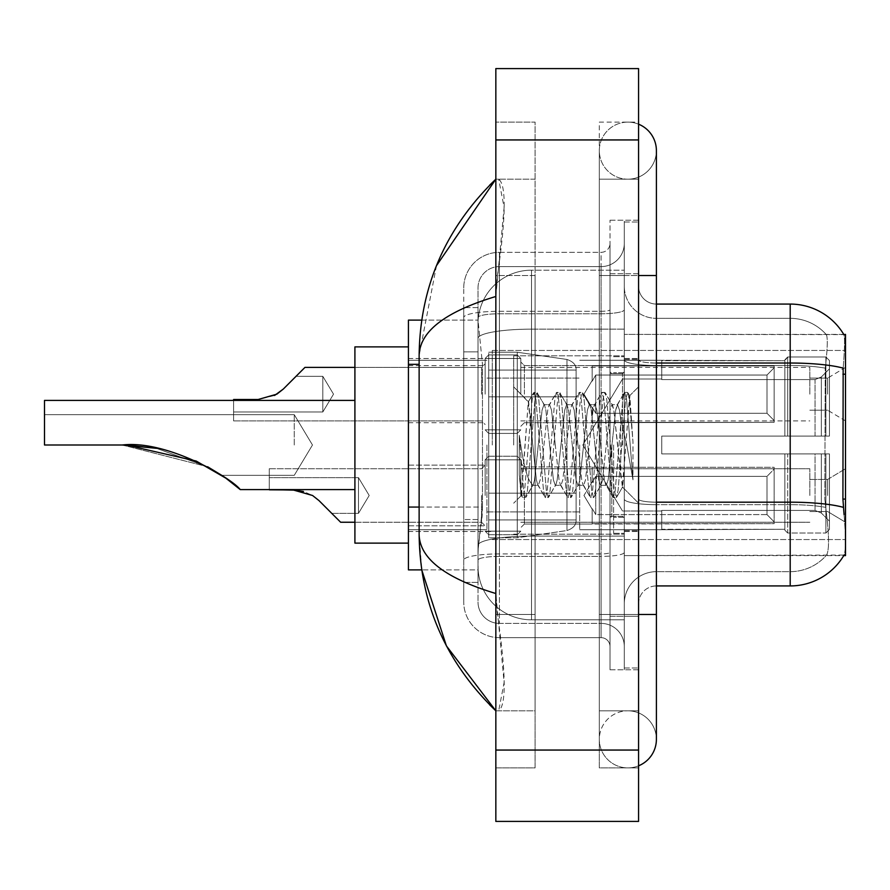 <?xml version="1.0" encoding="UTF-8"?>
<svg xmlns="http://www.w3.org/2000/svg" width="890" height="890" viewBox="0 0 890 890"><rect width="100%" height="100%" fill="white"/><g stroke="black" fill="none" stroke-linecap="round" stroke-linejoin="round"><path stroke-width="0.67" stroke-dasharray="4.45 3.34" d="M845.5 445L845.5 350.449L845.5 445M492.27 445L492.27 350.449L492.27 445M845.5 394.159L845.5 367.392L845.5 394.159M827.656 394.159L827.656 378.105L827.656 394.159M845.5 495.485L845.5 468.73L845.5 495.485M827.656 495.485L827.656 479.432L827.656 495.485M485.139 394.159L485.139 358.481L485.139 394.159M408.432 394.159L408.432 365.612L408.432 394.159M485.139 495.485L485.139 459.807L485.139 495.485M408.432 495.485L408.432 465.125L408.432 495.485M520.817 394.159L520.817 358.481L520.817 394.159M520.817 495.485L520.817 459.807L520.817 495.485M809.822 394.159L809.822 367.392L809.822 394.159M809.822 495.485L809.822 468.73L809.822 495.485M419.134 507.066L482.469 507.066L482.124 516.356L478.219 548.474L482.469 507.066L482.469 364.344L482.469 507.066L408.432 507.066L408.432 569.878L478.119 569.878L478.008 566.307A53.522 53.522 0 0 0 531.519 619.829L624.29 619.829L624.29 329.144L624.29 619.829L531.519 619.829L624.29 619.829L531.519 619.829L531.519 536.08A53.522 9.289 180 0 0 478.642 543.935A53.522 9.289 180 0 1 531.519 536.08L624.29 536.08L624.29 270.171L624.29 536.08L531.519 536.08L531.519 329.144L624.29 329.144L624.29 270.171L624.29 329.144L531.519 329.144L531.519 270.171L624.29 270.171L531.519 270.171A53.522 53.522 0 0 0 478.075 320.856L482.469 364.344L478.075 320.856A53.522 53.522 0 0 1 531.519 270.171L624.29 270.171L531.519 270.171A53.522 53.522 0 0 0 478.008 323.693L478.008 338.434L478.008 323.693A53.522 53.522 0 0 1 531.519 270.171L531.519 619.829A53.522 53.522 0 0 1 478.008 566.307L478.008 555.427L478.119 569.878L421.738 569.878L419.134 534.556L419.134 355.444C419.702 331.425 445.278 311.778 495.841 296.481L495.841 593.519L504.107 682.574L498.689 710.81L495.841 710.81L498.689 710.81C506.421 705.136 506.01 673.018 497.454 614.478L495.841 593.519C445.389 578.311 419.813 558.653 419.134 534.556M478.219 548.474L478.008 555.427L478.219 548.474M843.876 334.618A62.434 62.434 0 0 0 843.742 334.395L826.098 334.395L843.742 334.395A62.434 62.434 0 0 1 843.876 334.618C844.955 337.521 844.71 348.691 843.164 368.137C844.71 348.735 844.955 337.566 843.876 334.618L624.29 334.395L845.5 334.395L845.5 555.605L624.29 555.605L624.29 334.395L624.29 555.605L844.065 555.071C845.856 550.421 845.856 536.915 844.065 514.576C845.856 536.893 845.856 550.387 844.065 555.071A62.434 62.434 0 0 1 790.198 585.931L656.397 585.931L656.397 514.576L656.397 585.931A17.845 17.845 0 0 0 638.564 603.776L638.564 286.224L638.564 603.776A17.845 17.845 0 0 1 656.397 585.931M408.432 445L408.432 543.123L408.432 445M421.738 320.122L478.119 320.122L408.432 320.122L408.432 507.066M638.564 614.478L599.315 614.478L638.564 614.478L624.29 614.478L624.29 668.001L624.29 221.999L624.29 614.478L638.564 614.478L599.315 614.478L599.315 739.356A28.547 28.547 0 0 0 638.564 765.812A28.547 28.547 0 0 1 627.862 767.892A28.547 28.547 0 0 0 638.564 765.812A28.547 28.547 0 0 1 599.315 739.356A28.547 28.547 0 0 1 627.862 710.81A28.547 28.547 0 0 0 599.315 739.356L599.315 275.522L599.315 767.892L638.564 767.892L638.564 221.999L638.564 767.892L599.315 767.892L599.315 122.108L638.564 122.108L638.564 614.478L638.564 122.108L599.315 122.108L599.315 710.81L599.315 614.478L656.397 614.478L627.862 614.478L656.397 614.478L656.397 739.356A28.547 28.547 0 0 0 627.862 710.81A28.547 28.547 0 0 1 656.397 739.356A28.547 28.547 0 0 0 627.862 710.81M656.397 614.478L656.397 275.522L599.315 275.522L627.862 275.522L599.315 275.522L599.315 179.19L599.315 275.522L656.397 275.522L656.397 150.644A28.547 28.547 0 0 1 627.862 179.19A28.547 28.547 0 0 1 599.315 150.644A28.547 28.547 0 0 1 638.564 124.188A28.547 28.547 0 0 0 627.862 122.108A28.547 28.547 0 0 1 638.564 124.188M656.397 150.644A28.547 28.547 0 0 1 627.862 179.19A28.547 28.547 0 0 0 656.397 150.644A28.547 28.547 0 0 1 627.862 179.19A28.547 28.547 0 0 1 599.315 150.644A28.547 28.547 0 0 1 627.862 122.108M624.29 445L624.29 355.8L624.29 445M513.686 445L513.686 355.8L513.686 445M478.008 548.474L478.008 566.307A53.522 53.522 0 0 0 531.519 619.829A53.522 53.522 0 0 1 478.008 566.307L478.008 548.474M495.841 68.586L638.564 68.586L638.564 821.414L495.841 821.414L495.841 68.586M495.841 275.522L495.841 614.478L495.841 122.108L495.841 275.522L535.09 275.522L535.09 767.892L495.841 767.892L495.841 614.478L495.841 767.892L535.09 767.892L535.09 122.108L495.841 122.108L535.09 122.108L535.09 614.478L535.09 275.522L495.841 275.522M624.29 668.001L638.564 668.001L624.29 668.001M624.29 221.999L638.564 221.999L624.29 221.999M599.315 710.81L638.564 710.81L599.315 710.81M599.315 179.19L638.564 179.19L599.315 179.19M535.09 710.81L535.09 614.478L535.09 710.81L498.689 710.81L535.09 710.81M495.841 296.481L504.107 207.426L498.689 179.19L495.841 179.19L498.689 179.19C506.421 184.864 506.01 216.982 497.454 275.522L495.841 296.481L495.841 593.519M535.09 179.19L498.689 179.19L535.09 179.19M436.501 265.632L419.134 355.444M638.564 445L638.564 358.481L638.564 445M613.588 445L613.588 533.31L613.588 445M826.565 514.576C829.191 536.893 829.191 550.398 826.565 555.071A48.171 48.171 0 0 1 790.198 571.658L656.397 571.658L656.397 502.183L656.397 571.658L790.198 571.658A48.171 48.171 0 0 0 826.565 555.071C829.191 550.421 829.191 536.915 826.565 514.576L824.841 499.079L825.23 368.137C827.533 348.747 827.889 337.577 826.298 334.618A48.171 48.171 0 0 0 790.198 318.342A48.171 48.171 0 0 1 826.298 334.618C827.889 337.544 827.533 348.713 825.23 368.137L824.841 499.079L826.565 514.576M638.564 286.224A17.845 17.845 0 0 0 656.397 304.069A17.845 17.845 0 0 1 638.564 286.224A17.845 17.845 0 0 0 656.397 304.069L656.397 363.031L656.397 304.069L790.198 304.069L790.198 363.031A62.434 10.847 180 0 1 843.164 368.137L842.919 499.079L844.065 514.576M624.29 514.576L624.29 359.938L624.29 514.576M624.29 286.224L624.29 359.938L624.29 286.224A32.107 32.107 0 0 0 656.397 318.342A32.107 32.107 0 0 1 624.29 286.224A32.107 32.107 0 0 0 656.397 318.342L656.397 504.663A32.107 5.574 0 0 1 624.29 499.09A32.107 5.574 0 0 0 656.397 504.663L656.397 318.342L790.198 318.342L656.397 318.342M624.29 616.258L624.29 220.219L624.29 669.781L624.29 616.258L638.564 616.258L638.564 669.781L638.564 220.219L638.564 616.258L610.017 616.258L610.017 220.219L610.017 669.781L610.017 616.258L624.29 616.258M638.564 669.781L624.29 669.781L638.564 669.781M638.564 220.219L624.29 220.219L638.564 220.219M624.29 603.776A32.107 32.107 0 0 1 656.397 571.658A32.107 32.107 0 0 0 624.29 603.776A32.107 32.107 0 0 1 656.397 571.658M478.008 582.36L463.734 582.36L463.734 519.549L463.734 582.36L478.008 582.36L478.008 519.549L478.008 582.36M478.008 288.015A21.404 21.404 0 0 1 499.412 266.599A21.404 21.404 0 0 0 478.008 288.015L478.008 317.496L478.008 288.015A21.404 21.404 0 0 1 499.412 266.599L499.412 623.401A21.404 21.404 0 0 1 478.008 601.985L478.008 317.496L478.008 601.985A21.404 21.404 0 0 0 499.412 623.401L601.095 623.401L601.095 566.307L601.095 637.663L601.095 553.914L601.095 623.401L499.412 623.401L499.412 556.395L601.095 556.395L601.095 566.307L601.095 556.395A23.196 4.027 0 0 0 624.29 552.367L624.29 309.753L624.29 552.367A23.196 4.027 0 0 1 601.095 556.395L601.095 313.781L601.095 556.395L499.412 556.395L499.412 266.599L601.095 266.599A23.196 23.196 0 0 0 624.29 243.415L624.29 309.753L624.29 243.415A23.196 23.196 0 0 1 601.095 266.599L601.095 313.781L601.095 266.599A23.196 23.196 0 0 0 624.29 243.415M463.734 566.307L463.734 601.985L463.734 566.307M499.412 637.663A35.678 35.678 0 0 1 463.734 601.985A35.678 35.678 0 0 0 499.412 637.663L601.095 637.663A8.922 8.922 0 0 1 610.017 646.585L610.017 243.415L610.017 646.585A8.922 8.922 0 0 0 601.095 637.663L499.412 637.663M610.017 445L610.017 534.2L610.017 445M610.017 220.219L624.29 220.219L610.017 220.219M610.017 669.781L624.29 669.781L610.017 669.781M463.734 288.015A35.678 35.678 0 0 1 499.412 252.337L499.412 553.914L499.412 252.337A35.678 35.678 0 0 0 463.734 288.015L463.734 560.11L463.734 288.015A35.678 35.678 0 0 1 499.412 252.337L601.095 252.337A8.922 8.922 0 0 0 610.017 243.415A8.922 8.922 0 0 1 601.095 252.337L601.095 553.914L601.095 252.337A8.922 8.922 0 0 0 610.017 243.415M499.412 252.337L601.095 252.337M463.734 351.861L463.734 519.549L463.734 307.64L463.734 351.861L478.008 351.861L478.008 519.549L478.008 307.64L478.008 351.861L463.734 351.861M499.412 266.599L601.095 266.599M624.29 646.585A23.196 23.196 0 0 0 601.095 623.401A23.196 23.196 0 0 1 624.29 646.585A23.196 23.196 0 0 0 601.095 623.401M478.008 307.64L463.734 307.64L478.008 307.64M555.293 445L551.522 410.079L549.631 404.672L549.03 405.184L547.739 410.079L540.186 479.921L538.305 485.328L537.705 484.816L536.414 479.921L528.282 401.913L521.451 495.396L519.259 474.949L519.259 435.321L520.761 445C523.999 466.683 527.592 479.521 531.519 483.526L531.519 445L531.519 483.526L532.643 485.328L531.519 483.526C527.592 479.521 523.999 466.683 520.761 445L519.259 435.321L523.665 490.546L525.556 497.588L523.665 490.546L519.259 435.321L519.259 474.949L522.263 497.199L519.259 474.949L521.151 495.285L522.73 497.588L521.151 495.285L528.282 401.913L533.588 392.801L532.164 399.454L524.611 490.546L522.73 497.588L526.023 497.199L522.73 497.588L524.611 490.546L532.164 399.454L534.056 392.412L528.282 401.913L513.686 386.827L528.638 401.791L531.519 432.418L531.519 445L531.519 432.418L536.414 479.921L537.705 484.816L544.914 497.199L543.49 490.546L535.936 399.454L534.056 392.412L536.881 392.412L535.001 399.454L527.447 490.546L526.023 497.199L533.232 484.816L532.643 485.328L538.305 485.328L544.914 497.199L543.49 490.546L535.936 399.454L534.056 392.412L536.881 392.412L535.001 399.454L527.447 490.546L526.023 497.199L532.643 485.328L538.305 485.328L540.186 479.921L547.739 410.079L549.03 405.184L556.25 392.801L554.826 399.454L547.272 490.546L545.381 497.588L544.914 497.199L548.218 497.588L546.327 490.546L538.773 399.454L536.881 392.412L544.558 405.184L543.968 404.672L542.077 410.079L534.523 479.921L533.232 484.816L534.523 479.921L542.077 410.079L543.968 404.672L549.631 404.672L556.25 392.801L554.826 399.454L547.272 490.546L545.381 497.588L548.218 497.588L546.327 490.546L538.773 399.454L537.349 392.801L543.968 404.672L549.631 404.672L551.522 410.079L559.065 479.921L560.355 484.816L559.065 479.921L555.293 445M549.631 445L545.848 410.079L544.558 405.184L545.848 410.079L553.402 479.921L555.293 485.328L553.402 479.921L549.631 445M577.955 445L574.172 410.079L572.281 404.672L571.692 405.184L570.401 410.079L562.847 479.921L560.956 485.328L560.355 484.816L567.575 497.199L566.151 490.546L558.597 399.454L556.706 392.412L556.25 392.801L559.543 392.412L557.652 399.454L550.098 490.546L548.218 497.588L555.894 484.816L555.293 485.328L560.956 485.328L567.575 497.199L566.151 490.546L558.597 399.454L556.706 392.412L559.543 392.412L557.652 399.454L550.098 490.546L548.674 497.199L555.293 485.328L560.956 485.328L562.847 479.921L570.401 410.079L571.692 405.184L578.901 392.801L577.477 399.454L569.923 490.546L568.043 497.588L567.575 497.199L570.868 497.588L568.977 490.546L561.434 399.454L559.543 392.412L567.219 405.184L566.619 404.672L564.738 410.079L557.184 479.921L555.894 484.816L557.184 479.921L564.738 410.079L566.619 404.672L572.281 404.672L578.901 392.801L577.477 399.454L569.923 490.546L568.043 497.588L570.868 497.588L568.977 490.546L561.434 399.454L559.999 392.801L566.619 404.672L572.281 404.672L574.172 410.079L581.726 479.921L583.017 484.816L581.726 479.921L577.955 445M572.281 445L568.51 410.079L567.219 405.184L568.51 410.079L576.064 479.921L577.955 485.328L576.064 479.921L572.281 445M600.605 445L596.834 410.079L594.943 404.672L594.342 405.184L593.052 410.079L585.498 479.921L583.618 485.328L583.017 484.816L590.237 497.199L588.802 490.546L581.259 399.454L579.368 392.412L578.901 392.801L582.194 392.412L580.313 399.454L572.76 490.546L570.868 497.588L578.544 484.816L577.955 485.328L583.618 485.328L590.237 497.199L588.802 490.546L581.259 399.454L579.368 392.412L582.194 392.412L580.313 399.454L572.76 490.546L571.335 497.199L577.955 485.328L583.618 485.328L585.498 479.921L593.052 410.079L594.342 405.184L601.562 392.801L600.138 399.454L592.584 490.546L590.693 497.588L590.237 497.199L593.53 497.588L591.639 490.546L584.085 399.454L582.194 392.412L589.87 405.184L589.28 404.672L587.389 410.079L579.835 479.921L578.544 484.816L579.835 479.921L587.389 410.079L589.28 404.672L594.943 404.672L601.562 392.801L600.138 399.454L592.584 490.546L590.693 497.588L593.53 497.588L591.639 490.546L584.085 399.454L582.661 392.801L589.28 404.672L594.943 404.672L596.834 410.079L604.388 479.921L605.678 484.816L604.388 479.921L600.605 445M594.943 445L591.171 410.079L589.87 405.184L591.171 410.079L598.714 479.921L600.605 485.328L598.714 479.921L594.943 445M620.719 419.09L620.719 475.471L613.822 410.079L611.931 404.672L610.051 410.079L602.497 479.921L600.605 485.328L606.268 485.328L612.887 497.199L611.463 490.546L603.91 399.454L602.018 392.412L601.562 392.801L604.855 392.412L602.964 399.454L595.41 490.546L593.53 497.588L601.206 484.816L600.605 485.328L606.268 485.328L612.887 497.199L611.463 490.546L603.91 399.454L602.018 392.412L604.855 392.412L602.964 399.454L595.41 490.546L593.986 497.199L601.206 484.816L602.497 479.921L610.051 410.079L611.931 404.672L617.593 404.672L615.713 410.079L608.159 479.921L606.268 485.328L608.159 479.921L615.713 410.079L617.004 405.184L624.213 392.801L622.789 399.454L615.235 490.546L613.355 497.588L612.887 497.199L616.18 497.588L614.289 490.546L606.746 399.454L604.855 392.412L612.531 405.184L611.931 404.672L617.593 404.672L624.213 392.801L622.789 399.454L615.235 490.546L613.355 497.588L616.18 497.588L614.289 490.546L606.746 399.454L605.322 392.801L612.531 405.184L613.822 410.079L622.332 486.93L629.831 395.983L632.979 441.974L632.979 479.844L626.738 445L620.719 419.09L619.485 410.079L617.593 404.672L619.485 410.079L620.719 419.09L620.719 475.471L622.689 486.797L629.519 395.883L632.979 441.974L629.397 399.454L627.506 392.412L625.625 399.454L618.072 490.546L616.18 497.588L618.072 490.546L625.625 399.454L627.506 392.412L629.397 399.454L632.979 441.974L632.979 479.844L626.571 399.454L624.68 392.412L624.213 392.801L627.506 392.412L624.68 392.412L626.571 399.454L632.979 479.844L626.738 445L620.719 419.09M331.714 513.33L358.481 513.33L369.194 495.485L358.481 477.652L358.481 495.485L358.481 477.652L369.194 495.485L358.481 513.33L358.481 477.652L358.481 513.33L358.481 495.485L358.481 513.33L331.714 513.33L318.976 500.58L331.714 513.33L318.976 500.58L312.546 495.485L293.745 490.134L312.546 495.485L293.745 490.134L269.281 490.134L269.281 468.73L269.281 490.134L293.745 490.134L312.546 495.485L293.745 490.134L269.281 490.134L269.281 477.652L269.281 490.134L293.745 490.134L269.281 490.134L269.281 477.652L269.281 490.134L293.745 490.134L312.546 495.485L303.501 491.491M595.744 514.598L595.744 495.485L595.744 514.598L592.173 508.424L595.744 514.598L767.002 514.598L767.002 476.373L595.744 476.373L595.744 495.485L595.744 476.373L592.173 482.547L595.744 476.373L767.002 476.373L767.002 514.598L774.144 521.874L774.144 467.295L774.144 495.485L774.144 469.097L767.002 476.373L774.144 469.097L774.144 467.295L592.173 467.295L774.144 467.295L774.144 523.676L774.144 521.874L767.002 514.598L595.744 514.598L595.744 495.485L595.744 514.598L592.173 508.424L592.173 523.676L774.144 523.676L774.144 495.485L774.144 523.676L592.173 523.676L592.173 508.424L595.744 514.598L767.002 514.598L767.002 476.373L595.744 476.373L595.744 495.485L595.744 476.373L592.173 482.547L592.173 466.939L592.173 482.547L595.744 476.373L767.002 476.373L767.002 514.598L774.144 521.874L774.144 467.295L774.144 495.485L774.144 469.097L767.002 476.373L774.144 469.097L774.144 467.295L592.173 467.295L774.144 467.295L774.144 523.676L774.144 521.874L767.002 514.598L595.744 514.598M318.976 500.58L312.546 495.485M269.281 489.6L269.281 468.73L269.281 490.134L293.745 490.134M592.173 508.424L592.173 523.676L774.144 523.676L774.144 495.485L774.144 523.676L592.173 524.032L592.173 508.424M592.173 467.295L592.173 482.547L592.173 467.295M233.603 411.992L322.803 411.992L233.603 411.992L233.603 399.51L233.603 411.992L322.803 411.992L333.516 394.159L322.803 376.314L333.516 394.159L322.803 411.992L322.803 394.159L322.803 411.992L333.516 394.159L322.803 376.314L322.803 411.992L322.803 376.314L322.803 411.992L322.803 376.314L322.803 394.159L322.803 376.314L296.036 376.314L283.298 389.064L276.868 394.159L258.067 399.51L276.868 394.159L258.067 399.51L233.603 399.51L233.603 420.914L233.603 399.51L258.067 399.51L276.868 394.159L258.067 399.51L233.603 399.51L233.603 411.992L233.603 399.51L258.067 399.51L276.868 394.159L283.298 389.064L296.036 376.314L283.298 389.064L276.868 394.159L283.298 389.064L296.036 376.314L283.298 389.064L276.868 394.159L258.067 399.51L233.603 399.51L233.603 420.914L233.603 399.51L258.067 399.51L233.603 399.51L233.603 411.992L233.603 399.51L258.067 399.51L274.576 395.46M774.144 420.547L767.002 413.272L595.744 413.272L767.002 413.272L767.002 375.046L595.744 375.046L595.744 413.272L595.744 375.046L592.173 381.22L595.744 375.046L767.002 375.046L767.002 413.272L774.144 420.547L774.144 365.968L774.144 422.349L774.144 394.159L774.144 422.349L592.173 422.349L774.144 422.349L774.144 420.547L767.002 413.272L595.744 413.272L592.173 407.097L595.744 413.272L767.002 413.272L767.002 375.046L774.144 367.77L767.002 375.046L595.744 375.046L595.744 413.272L595.744 375.046L592.173 381.22L592.173 365.968L774.144 365.968L592.173 365.612L592.173 381.22L595.744 375.046L767.002 375.046L767.002 413.272L774.144 420.547L774.144 365.968L774.144 422.349L774.144 394.159L774.144 422.349L592.173 422.705L592.173 407.097L592.173 422.349L774.144 422.349L774.144 420.547L767.002 413.272L595.744 413.272L592.173 407.097L595.744 413.272L767.002 413.272L767.002 375.046L774.144 367.77L767.002 375.046L595.744 375.046L595.744 413.272L595.744 375.046L592.173 381.22L592.173 365.968L774.144 365.968L592.173 365.612L592.173 381.22L595.744 375.046L767.002 375.046L767.002 413.272L774.144 420.547L774.144 365.968L774.144 422.349L774.144 394.159L774.144 422.349L592.173 422.705L592.173 407.097L592.173 422.349L774.144 422.349L774.144 420.547M276.868 394.159L258.067 399.51L233.603 399.51L258.067 399.51L233.603 399.51L233.603 420.914L233.603 400.4M592.173 381.22L592.173 365.968L774.144 365.968L592.173 365.612L592.173 381.22M592.173 422.349L592.173 407.097L595.744 413.272L592.173 407.097L592.173 422.349M774.144 394.159L774.144 365.968L774.144 367.77L767.002 375.046L774.144 367.77L774.144 394.159M294.256 445L294.256 414.673L294.256 445M408.432 543.123L354.91 543.123L408.432 543.123L354.91 543.123L354.91 346.878L354.91 543.123L354.91 346.878L354.91 543.123L354.91 346.878L354.91 543.123L354.91 400.4L44.5 400.4L44.5 445L122.242 445C167.465 439.716 232.379 478.742 240.244 489.6C232.045 478.486 167.431 439.771 122.242 445L44.5 445L44.5 414.673L44.5 445L122.242 445L44.5 445L44.5 400.4L44.5 445L122.242 445C167.465 439.716 232.379 478.742 240.244 489.6C232.045 478.486 167.431 439.771 122.242 445L44.5 445L44.5 414.673L44.5 445L122.242 445L207.615 466.749L122.242 445L44.5 445L44.5 400.4L44.5 445L122.242 445C167.465 439.716 232.379 478.742 240.244 489.6C232.045 478.486 167.431 439.771 122.242 445L44.5 445L44.5 414.673L44.5 445L122.242 445L44.5 445L44.5 400.4L44.5 445L122.242 445C167.465 439.716 232.379 478.742 240.244 489.6C232.045 478.486 167.431 439.771 122.242 445L44.5 445L44.5 414.673L44.5 445L122.242 445L207.615 466.749L156.106 448.237M622.499 445L622.499 373.644L622.499 445M661.748 436.078L661.748 445L661.748 436.078L815.051 436.078L661.748 436.078L784.847 436.078L784.847 359.838L784.847 436.078L787.694 436.078L787.694 356.968L787.694 436.078L661.748 436.078L661.748 453.922L784.847 453.922L784.847 529.272L784.847 453.922L661.748 453.922L661.748 436.078L661.748 453.922L661.748 436.078L829.447 436.078L829.447 360.55L829.447 436.078L825.876 436.078L825.876 356.968L825.876 436.078L787.694 436.078L829.447 436.078L829.447 368.805L829.447 436.078L661.748 436.078L784.847 436.078L784.847 359.838L784.847 360.728L661.748 360.261L784.847 360.728L784.847 436.078L784.847 359.838L787.694 356.968L784.847 359.838L784.847 436.078L787.694 436.078L787.694 356.968L825.876 356.968L787.694 356.968L787.694 436.078L661.748 436.078L661.748 453.922L829.447 453.922L829.447 529.45L829.447 453.922L825.876 453.922L825.876 533.032L829.447 529.45L825.876 533.032L825.876 453.922L787.694 453.922L787.694 533.032L825.876 533.032L787.694 533.032L787.694 453.922L784.847 453.922L784.847 530.162L787.694 533.032L784.847 530.162L784.847 453.922L829.447 453.922L829.447 529.45L829.447 521.195L821.348 513.041L815.051 510.404L821.348 513.041L829.447 521.195L829.447 453.922L661.748 453.922L784.847 453.922L784.847 529.272L661.748 529.739L784.847 529.272L784.847 530.162L784.847 453.922L661.748 453.922L661.748 436.078L661.748 453.922L661.748 436.078L829.447 436.078L829.447 360.55L825.876 356.968L829.447 360.55L829.447 436.078L825.876 436.078L825.876 356.968L825.876 436.078L787.694 436.078L829.447 436.078L829.447 368.805L821.348 376.959L829.447 368.805L829.447 436.078L661.748 436.078L784.847 436.078L784.847 359.838L784.847 360.728L661.748 360.728L661.748 379.596L815.051 379.596L661.748 379.596L661.748 360.261L784.847 360.728L784.847 436.078L784.847 359.838L787.694 356.968L784.847 359.838L784.847 436.078L787.694 436.078L787.694 356.968L825.876 356.968L787.694 356.968L787.694 436.078L661.748 436.078L661.748 453.922L829.447 453.922L829.447 529.45L829.447 453.922L825.876 453.922L825.876 533.032L829.447 529.45L825.876 533.032L825.876 453.922L787.694 453.922L787.694 533.032L825.876 533.032L787.694 533.032L787.694 453.922L784.847 453.922L784.847 530.162L787.694 533.032L784.847 530.162L784.847 453.922L829.447 453.922L829.447 529.45L829.447 521.195L821.348 513.041L815.051 510.404L661.748 510.404L815.051 510.404L821.348 513.041L829.447 521.195L829.447 453.922L661.748 453.922L784.847 453.922L784.847 529.272L661.748 529.272L661.748 510.404L661.748 529.739L784.847 529.272L784.847 530.162L784.847 453.922L661.748 453.922L661.748 436.078L661.748 453.922L661.748 436.078L829.447 436.078L829.447 360.55L825.876 356.968L829.447 360.55L829.447 436.078L825.876 436.078L825.876 356.968L825.876 436.078L787.694 436.078L829.447 436.078L829.447 368.805L821.348 376.959L815.051 379.596L821.348 376.959L829.447 368.805L829.447 436.078L661.748 436.078L784.847 436.078L784.847 359.838L784.847 360.728L661.748 360.728L661.748 379.596L815.051 379.596L661.748 379.596L661.748 360.261L784.847 360.728L784.847 436.078L784.847 359.838L787.694 356.968L784.847 359.838L784.847 436.078L787.694 436.078L787.694 356.968L825.876 356.968L787.694 356.968L787.694 436.078L661.748 436.078L661.748 453.922L829.447 453.922L829.447 529.45L829.447 453.922L825.876 453.922L825.876 533.032L829.447 529.45L825.876 533.032L825.876 453.922L787.694 453.922L787.694 533.032L825.876 533.032L787.694 533.032L787.694 453.922L784.847 453.922L784.847 530.162L787.694 533.032L784.847 530.162L784.847 453.922L829.447 453.922L829.447 529.45L829.447 521.195L821.348 513.041L815.051 510.404L661.748 510.404L815.051 510.404L821.348 513.041L829.447 521.195L829.447 453.922L661.748 453.922L784.847 453.922L784.847 529.272L661.748 529.272L661.748 510.404L661.748 529.739L784.847 529.272L784.847 453.922L661.748 453.922L661.748 436.078M579.69 445L579.69 529.739L579.69 445M486.919 445L486.919 529.739L486.919 445M208.06 466.994L156.495 448.315L208.06 466.994M488.71 396.829L488.71 537.771L488.71 493.171L576.119 493.171L576.119 519.927L576.119 370.073L576.119 396.84L488.71 396.829L488.71 519.927L488.71 493.171L576.119 493.171L576.119 519.927L576.119 370.073L576.119 396.84L488.71 396.829L488.71 537.771L488.71 493.171L576.119 493.171L576.119 519.927L576.119 370.073L576.119 396.84L488.71 396.829L488.71 519.927L488.71 493.171L517.246 493.171L517.246 352.229L517.246 396.829L488.71 396.829L488.71 352.229L488.71 537.771L488.71 493.171L576.119 493.171L576.119 519.927L576.119 370.073L576.119 396.84L488.71 396.829L488.71 519.927L488.71 493.171L576.119 493.16L576.119 519.949L488.71 519.927L488.71 493.171L576.119 493.171L576.119 519.949L488.71 519.927L488.71 352.229L488.71 537.771L488.71 493.171L517.246 493.171L517.246 352.229L517.246 396.829L488.71 396.829L576.119 396.829L517.246 396.829L517.246 352.229L517.246 396.829L566.963 396.829L566.963 359.46L566.963 530.54L566.963 493.171L576.119 493.171L576.119 519.949L488.71 519.927L576.119 519.949C576.409 524.822 573.349 528.36 566.963 530.54L566.963 493.171L576.119 493.171L576.119 519.949C576.409 524.822 573.349 528.36 566.963 530.54L566.963 493.171L517.246 493.171L517.246 537.771L517.246 352.229L517.246 537.771L517.246 493.171L566.963 493.171L566.963 530.54L517.246 537.771L488.71 537.771L517.246 537.771L566.963 530.54C573.349 528.36 576.409 524.822 576.119 519.949C576.409 524.822 573.349 528.36 566.963 530.54L517.246 537.771L488.71 537.771L517.246 537.771L566.963 530.54L566.963 359.46C573.349 361.64 576.409 365.178 576.119 370.051L488.71 370.073L576.119 370.073L488.71 370.073L576.119 370.073L576.119 396.829L488.71 396.829M815.051 379.596L821.348 376.959L815.051 379.596L661.748 379.596L815.051 379.596L821.348 376.959L829.447 368.805L829.447 360.55L825.876 356.968L829.447 360.55L829.447 368.805L821.348 376.959L815.051 379.596L661.748 379.596L661.748 360.728L661.748 379.596L815.051 379.596L821.348 376.959L829.447 368.805L829.447 436.078L829.447 360.55L829.447 436.078L825.876 436.078L825.876 356.968L825.876 436.078L787.694 436.078L829.447 436.078L829.447 360.55L825.876 356.968L787.694 356.968L784.847 360.728L787.694 356.968L825.876 356.968L829.447 360.55L829.447 368.805L821.348 376.959L815.051 379.596L815.051 436.078L829.447 436.078L815.051 436.078L815.051 379.596M661.748 510.404L815.051 510.404L661.748 510.404L661.748 529.272L661.748 510.404L815.051 510.404L821.348 513.041L815.051 510.404L661.748 510.404L661.748 529.739L784.847 529.272L661.748 529.272L661.748 510.404M661.748 379.596L661.748 360.261L784.847 360.728L661.748 360.728L661.748 379.596M784.847 453.922L784.847 530.162L787.694 533.032L825.876 533.032L829.447 529.45L829.447 453.922L829.447 529.45L825.876 533.032L825.876 453.922L825.876 533.032L787.694 533.032L787.694 453.922L787.694 533.032L784.847 530.162L784.847 453.922L787.694 453.922L784.847 453.922M784.847 529.272L784.847 530.162L784.847 529.272M825.876 453.922L787.694 453.922L825.876 453.922M829.447 453.922L829.447 529.45L829.447 521.195L821.348 513.041L829.447 521.195L829.447 453.922L821.348 453.922L829.447 453.922M815.051 453.922L661.748 453.922L661.748 445L661.748 453.922L815.051 453.922L815.051 510.404L815.051 453.922M354.91 400.4L44.5 400.4L354.91 400.4L354.91 445L354.91 346.878L408.432 346.878M576.119 396.829L566.963 396.829L566.963 359.46L517.246 352.229L488.71 352.229L517.246 352.229L566.963 359.46C573.349 361.64 576.409 365.178 576.119 370.051L576.119 396.829L576.119 370.051C576.409 365.178 573.349 361.64 566.963 359.46L517.246 352.229L488.71 352.229L517.246 352.229L566.963 359.46C573.349 361.64 576.409 365.178 576.119 370.051L576.119 396.829M845.5 499.079L842.919 499.079M845.5 374.201L842.919 374.201M479.399 336.32A53.522 9.289 180 0 1 531.519 329.144A53.522 9.289 180 0 0 479.399 336.32M478.008 323.693A53.522 53.522 0 0 1 531.519 270.171L531.519 536.08A53.522 9.289 0 0 0 478.008 545.37A53.522 9.289 180 0 1 531.519 536.08L531.519 270.171A53.522 53.522 0 0 0 478.075 320.856M478.008 566.307A53.522 53.522 0 0 0 531.519 619.829A53.522 53.522 0 0 1 478.008 566.307M419.134 364.344L408.432 364.344M656.397 275.522L638.564 275.522M495.841 139.941L638.564 139.941M495.841 750.059L638.564 750.059M535.09 614.478L495.841 614.478L535.09 614.478M535.09 275.522L497.454 275.522L535.09 275.522M531.519 536.08L624.29 536.08L531.519 536.08M531.519 329.144L624.29 329.144L531.519 329.144A53.522 9.289 180 0 0 478.008 338.434A53.522 9.289 -0 0 1 531.519 329.144M843.364 507.345A62.434 10.847 180 0 0 790.198 502.183L656.397 502.183L656.397 363.031L790.198 363.031L790.198 571.658L790.198 318.342A48.171 48.171 0 0 1 826.298 334.618A48.171 48.171 0 0 0 790.198 318.342L790.198 365.512A48.171 8.366 180 0 1 825.23 368.137A48.171 8.366 180 0 0 790.198 365.512L790.198 504.663A48.171 8.366 180 0 1 825.519 507.345A48.171 8.366 180 0 0 790.198 504.663L790.198 585.931M638.564 273.742L624.29 273.742L638.564 273.742M656.397 363.031A17.845 3.093 0 0 1 638.564 359.938A17.845 3.093 0 0 0 656.397 363.031L656.397 502.183A17.845 3.093 -0 0 1 638.564 499.09A17.845 3.093 0 0 0 656.397 502.183M790.198 365.512L656.397 365.512A32.107 5.574 0 0 1 624.29 359.938A32.107 5.574 0 0 0 656.397 365.512L790.198 365.512M790.198 504.663L656.397 504.663L790.198 504.663M499.412 553.914A35.678 6.197 180 0 0 463.734 560.11A35.678 6.197 180 0 1 499.412 553.914L601.095 553.914A8.922 1.546 -0 0 0 610.017 552.367A8.922 1.546 0 0 1 601.095 553.914L499.412 553.914M610.017 273.742L624.29 273.742L610.017 273.742M499.412 311.3L601.095 311.3A8.922 1.546 0 0 0 610.017 309.753A8.922 1.546 0 0 1 601.095 311.3L499.412 311.3A35.678 6.197 180 0 0 463.734 317.496A35.678 6.197 180 0 1 499.412 311.3M499.412 313.781L601.095 313.781A23.196 4.027 0 0 0 624.29 309.753A23.196 4.027 0 0 1 601.095 313.781L499.412 313.781A21.404 3.716 180 0 0 478.008 317.496A21.404 3.716 180 0 1 499.412 313.781M499.412 556.395A21.404 3.716 180 0 0 478.008 560.11A21.404 3.716 180 0 1 499.412 556.395M499.412 623.401A21.404 21.404 0 0 1 478.008 601.985M478.008 519.549L463.734 519.549L478.008 519.549M611.797 445L611.797 516.356L611.797 445M524.388 495.485L524.388 524.032L524.388 495.485M517.246 495.485L517.246 534.734L517.246 495.485M488.71 495.485L488.71 534.734L488.71 495.485M481.568 495.485L481.568 522.241L481.568 495.485M524.388 394.159L524.388 365.612L524.388 394.159M517.246 394.159L517.246 354.91L517.246 394.159M488.71 394.159L488.71 354.91L488.71 394.159M481.568 394.159L481.568 367.392L481.568 394.159M821.348 453.922L821.348 513.041L821.348 453.922M821.348 376.959L821.348 436.078L821.348 376.959M566.963 396.829L566.963 359.46L566.963 396.829M492.27 350.449L845.5 350.449L492.27 350.449M809.822 378.105L827.656 378.105L809.822 378.105L827.656 378.105L845.5 367.392M827.656 479.432L845.5 468.73L827.656 479.432L809.822 479.432L827.656 479.432M408.432 365.612L485.139 365.612M408.432 465.125L485.139 465.125L408.432 465.125M485.139 358.481L520.817 358.481L485.139 358.481L520.817 358.481L517.246 354.91L520.817 358.481L517.246 354.91L488.71 354.91L485.139 358.481L488.71 354.91L517.246 354.91L488.71 354.91L485.139 358.481M485.139 459.807L520.817 459.807L485.139 459.807L488.71 456.236L517.246 456.236L520.817 459.807L517.246 456.236L488.71 456.236L485.139 459.807M520.817 367.392L809.822 367.392M520.817 468.73L809.822 468.73L520.817 468.73M408.432 358.481L492.27 358.481L408.432 358.481M408.432 531.519L492.27 531.519L408.432 531.519M809.822 511.539L827.656 511.539L845.5 522.241L827.656 511.539L809.822 511.539M809.822 410.212L827.656 410.212L809.822 410.212L827.656 410.212L845.5 420.914M520.817 522.241L809.822 522.241L520.817 522.241M520.817 420.914L809.822 420.914M485.139 531.163L520.817 531.163L485.139 531.163L488.71 534.734L517.246 534.734L520.817 531.163L517.246 534.734L488.71 534.734L485.139 531.163M485.139 429.837L520.817 429.837L485.139 429.837L520.817 429.837L517.246 433.408L520.817 429.837L517.246 433.408L488.71 433.408L485.139 429.837L488.71 433.408L517.246 433.408L488.71 433.408L485.139 429.837M408.432 525.845L485.139 525.845L408.432 525.845M408.432 422.705L485.139 422.705M492.27 539.551L845.5 539.551L492.27 539.551M599.315 275.522L599.315 150.644L599.315 275.522M513.686 355.8L624.29 355.8L513.686 355.8M513.686 534.2L624.29 534.2L513.686 534.2M624.29 358.481L638.564 358.481L624.29 358.481M613.588 533.31L624.29 533.31L613.588 533.31M624.29 372.754L613.588 372.754L624.29 372.754M624.29 517.246L613.588 517.246L624.29 517.246M613.588 356.69L624.29 356.69L613.588 356.69M624.29 531.519L638.564 531.519L624.29 531.519M610.017 373.644L624.29 373.644L610.017 373.644M610.017 516.356L624.29 516.356L610.017 516.356M624.29 530.629L638.564 530.629L624.29 530.629M622.499 373.644L624.29 371.853L622.499 373.644L611.797 373.644L610.017 371.853L611.797 373.644L622.499 373.644M611.797 516.356L622.499 516.356L624.29 518.147L622.499 516.356L611.797 516.356L610.017 518.147L611.797 516.356M629.519 395.883L638.564 386.827L629.519 395.883M622.332 486.941L638.564 503.173L622.332 486.941M521.462 495.396L513.686 503.173L521.462 495.396M624.29 359.371L638.564 359.371L624.29 359.371M622.7 486.808L616.648 497.199L622.7 486.808M629.831 395.983L627.973 392.801L629.831 395.983M524.388 524.032L520.817 527.592L524.388 524.032L592.173 524.032L524.388 524.032M354.91 522.241L481.568 522.241L485.139 525.812L481.568 522.241L340.636 522.241M269.281 468.73L481.568 468.73L485.139 465.159L481.568 468.73L269.281 468.73M583.951 495.485L592.173 509.169L583.951 495.485L592.173 481.801L583.951 495.485M524.388 466.939L592.173 466.939L524.388 466.939L520.817 463.378L524.388 466.939M358.481 477.652L269.281 477.652L358.481 477.652M592.173 365.612L524.388 365.612L520.817 362.041L524.388 365.612L592.173 365.612L524.388 365.612L520.817 362.041M354.91 367.392L481.568 367.392L304.959 367.392L481.568 367.392L485.139 363.832M233.603 420.914L481.568 420.914L233.603 420.914L481.568 420.914L485.139 424.486M592.173 407.843L583.951 394.159L592.173 380.475L583.951 394.159L592.173 407.843L583.951 394.159L592.173 380.475M520.817 426.266L524.388 422.705L592.173 422.705L524.388 422.705L520.817 426.266L524.388 422.705L592.173 422.705M322.803 376.314L296.036 376.314L322.803 376.314M312.479 445L294.256 414.673L44.5 414.673L294.256 414.673L312.479 445L294.256 475.327L221.744 475.327L294.256 475.327L312.479 445L294.256 414.673L44.5 414.673L294.256 414.673L312.479 445L294.256 475.327L221.744 475.327L294.256 475.327L312.479 445M240.244 489.6L354.91 489.6M582.839 445L622.499 378.995L661.748 378.995L622.499 378.995L661.748 378.995L622.499 378.995L582.839 445L622.499 511.005L661.748 511.005L622.499 511.005L661.748 511.005L622.499 511.005L582.839 445L622.499 378.995L582.839 445L622.499 511.005L582.839 445M579.69 529.739L661.748 529.739L579.69 529.739M486.919 511.895L579.69 511.895L486.919 511.895M408.432 529.739L486.919 529.739L408.432 529.739M408.432 360.261L486.919 360.261L408.432 360.261M486.919 378.105L579.69 378.105L486.919 378.105M579.69 360.261L661.748 360.261L579.69 360.261"/><path stroke-width="1.33" d="M656.397 585.931L790.198 585.931A62.434 62.434 0 0 0 844.065 555.071L843.742 555.605L845.5 555.605L845.5 334.395L843.876 334.618A62.434 62.434 0 0 0 790.198 304.069A62.434 62.434 0 0 1 843.742 334.395A62.434 62.434 0 0 0 790.198 304.069L656.397 304.069M421.738 320.122L408.432 320.122L408.432 569.878L421.738 569.878L446.413 645.895L495.841 710.81C445.467 661.904 419.891 603.153 419.134 534.556C419.702 558.575 445.278 578.222 495.841 593.519M638.564 614.478L656.397 614.478L656.397 150.644A28.547 28.547 0 0 0 638.564 124.188A28.547 28.547 0 0 1 656.397 150.644A28.547 28.547 0 0 0 638.564 124.188M638.564 765.812A28.547 28.547 0 0 0 656.397 739.356A28.547 28.547 0 0 1 638.564 765.812A28.547 28.547 0 0 0 656.397 739.356A28.547 28.547 0 0 1 638.564 765.812M495.841 296.481C445.389 311.689 419.813 331.347 419.134 355.444L419.134 534.556M495.841 821.414L638.564 821.414L638.564 68.586L495.841 68.586L495.841 821.414M419.134 355.444C419.891 286.836 445.467 228.085 495.841 179.19L436.501 265.632M844.065 514.576L842.919 499.079L843.164 368.137A62.434 10.847 180 0 0 790.198 363.031L790.198 304.069A62.434 62.434 0 0 1 843.876 334.618M318.976 500.58L340.636 522.241L318.976 500.58L340.636 522.241L318.976 500.58L312.546 495.485L318.976 500.58M269.281 489.6L293.745 490.134L312.546 495.485M354.91 522.241L340.636 522.241L331.714 513.33M303.501 491.491L293.745 490.134M274.576 395.46L283.298 389.064L304.959 367.392L283.298 389.064L304.959 367.392L283.298 389.064L304.959 367.392L283.298 389.064L276.868 394.159L283.298 389.064L276.868 394.159L258.067 399.51L233.603 399.51L233.603 400.4M276.868 394.159L258.067 399.51L276.868 394.159L283.298 389.064M296.036 376.314L304.959 367.392L354.91 367.392M126.135 445.045L196.212 461.053L225.826 478.153L240.244 489.6L225.826 478.153L196.212 461.053L126.135 445.045L196.212 461.053L225.826 478.153L240.244 489.6L354.91 489.6M207.615 466.749L221.744 475.327L207.615 466.749M354.91 400.4L44.5 400.4L44.5 445L122.242 445C167.465 439.716 232.379 478.742 240.244 489.6C232.045 478.486 167.431 439.771 122.242 445L156.495 448.315L127.381 445.078M408.432 346.878L354.91 346.878L354.91 543.123L408.432 543.123M122.242 445L156.106 448.237M845.5 374.201L842.919 374.201M845.5 499.079L842.919 499.079M419.134 364.344L408.432 364.344M419.134 507.066L408.432 507.066M638.564 275.522L656.397 275.522M495.841 750.059L638.564 750.059M495.841 139.941L638.564 139.941M790.198 585.931L790.198 363.031L656.397 363.031M843.364 507.345A62.434 10.847 180 0 0 790.198 502.183L656.397 502.183M656.397 614.478L656.397 739.356M495.841 179.19L489.634 185.187M495.841 710.81L489.634 704.813"/></g></svg>
